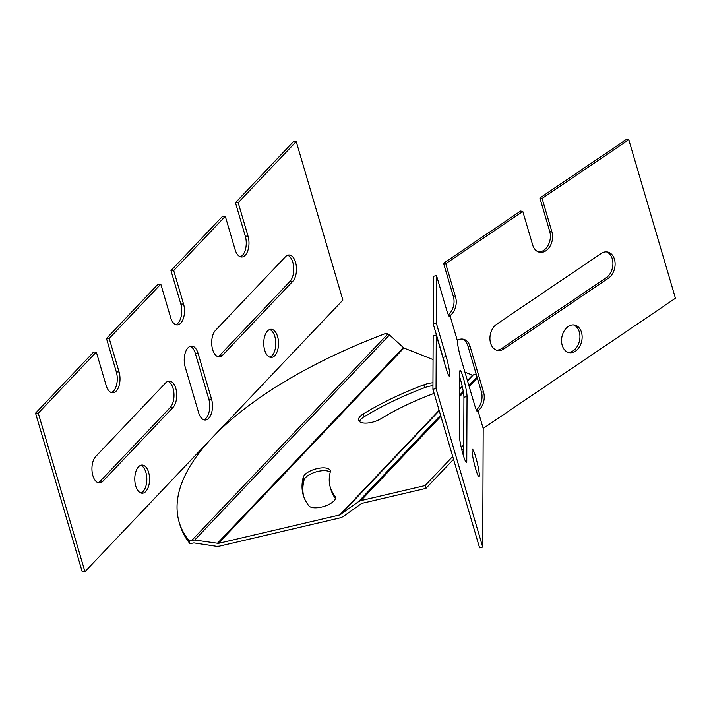 <?xml version="1.0" encoding="UTF-8"?>
<svg xmlns="http://www.w3.org/2000/svg" width="711" height="711" viewBox="0 0 711 711"><rect width="100%" height="100%" fill="white"/><g stroke="black" fill="none" stroke-linecap="round" stroke-linejoin="round"><path stroke-width="1.07" d="M452.711 456.48L425.098 485.56L425.925 488.377L361.695 503.415L342.969 516.701L340.569 517.777L219.192 546.208L216.508 546.315L193.916 542.911L189.944 543.639A305.65 124.621 163.6 0 1 179.972 524.914L179.145 522.096A305.65 124.621 163.6 0 1 386.251 333.255L389.486 334.961L403.901 348.017L433.061 359.562M425.098 485.56L360.868 500.597L358.468 501.682L339.742 514.96L218.366 543.382L194.734 540.022L189.117 540.822A305.65 124.621 163.6 0 1 179.145 522.096M330.26 472.068A14.078 5.741 -16.4 0 0 330.26 470.655A14.078 5.741 -16.4 0 0 316.75 468.691A14.078 5.741 -16.4 0 0 303.25 477.197A178.968 72.966 -16.4 0 0 303.259 495.132A178.968 72.966 -16.4 0 0 308.894 505.841A14.078 5.741 -16.4 0 0 324.669 506.188A14.078 5.741 -16.4 0 0 335.459 497.051A14.078 5.741 -16.4 0 0 335.014 496.207A150.812 61.493 163.6 0 1 330.268 487.186A150.812 61.493 163.6 0 1 330.26 472.068M464.95 372.182L472.504 375.168L476.13 373.95M432.963 382.785A14.078 5.741 -16.4 0 0 423.827 384.829A178.968 72.966 -16.4 0 0 363.348 413.918A14.078 5.741 -16.4 0 0 358.62 420.308A14.078 5.741 -16.4 0 0 367.143 423.063A14.078 5.741 -16.4 0 0 380.9 418.743A150.812 61.493 163.6 0 1 431.861 394.232A14.078 5.741 -16.4 0 0 434.11 393.281M463.723 444.882L461.252 447.486M463.705 448.597L461.954 450.436M453.538 459.297L425.925 488.377M330.268 487.186L331.104 490.003A150.812 61.493 -16.4 0 0 335.45 498.509M303.713 496.536A178.968 72.966 163.6 0 1 304.077 480.014A14.078 5.741 163.6 0 1 315.826 471.98A14.078 5.741 163.6 0 1 330.224 472.202M359.482 421.579A14.078 5.741 163.6 0 1 364.174 416.735A178.968 72.966 163.6 0 1 424.654 387.646A14.078 5.741 163.6 0 1 432.955 385.673M189.117 540.822L189.944 543.639M138.538 466.798A14.078 7.394 89.6 0 0 135.028 482.653A14.078 7.394 89.6 0 0 142.262 493.203A14.078 7.394 89.6 0 0 149.568 479.081A14.078 7.394 89.6 0 0 142.076 465.056A14.078 7.394 89.6 0 0 138.538 466.798M267.505 331.006A14.078 7.394 89.6 0 0 263.985 346.861A14.078 7.394 89.6 0 0 271.229 357.411A14.078 7.394 89.6 0 0 278.534 343.289A14.078 7.394 89.6 0 0 271.042 329.255A14.078 7.394 89.6 0 0 267.505 331.006M198.645 412.736A14.078 7.394 89.6 0 0 205.195 420.023A14.078 7.394 89.6 0 0 211.549 399.155L198.067 353.358A14.078 7.394 89.6 0 0 191.526 346.07A14.078 7.394 89.6 0 0 185.171 366.938L198.645 412.736M292.719 281.378A14.078 7.394 89.6 0 0 296.238 265.523A14.078 7.394 89.6 0 0 288.995 254.973A14.078 7.394 89.6 0 0 285.466 256.724L215.451 330.437A14.078 7.394 89.6 0 0 211.94 346.301A14.078 7.394 89.6 0 0 219.175 356.842A14.078 7.394 89.6 0 0 222.712 355.1L292.719 281.378L289.981 281.396A14.078 7.394 89.6 0 0 293.652 266.821A14.078 7.394 89.6 0 0 287.635 255.231M172.969 407.474A14.078 7.394 89.6 0 0 176.488 391.619A14.078 7.394 89.6 0 0 169.245 381.069A14.078 7.394 89.6 0 0 165.707 382.82L95.701 456.533A14.078 7.394 89.6 0 0 92.181 472.388A14.078 7.394 89.6 0 0 99.424 482.938A14.078 7.394 89.6 0 0 102.953 481.196L172.969 407.474L170.231 407.492A14.078 7.394 89.6 0 0 173.893 392.916A14.078 7.394 89.6 0 0 167.876 381.318M38.287 413.153L96.323 352.052L106.17 385.513A14.078 7.394 89.6 0 0 112.711 392.801A14.078 7.394 89.6 0 0 119.066 371.942L109.218 338.472L160.802 284.151L170.658 317.621A14.078 7.394 89.6 0 0 177.199 324.909A14.078 7.394 89.6 0 0 183.554 304.041L173.697 270.571L225.289 216.26L235.137 249.721A14.078 7.394 89.6 0 0 241.678 257.009A14.078 7.394 89.6 0 0 248.032 236.141L238.185 202.679L296.22 141.569L342.88 300.095L84.947 571.688L38.287 413.153L35.55 413.18L82.209 571.706L84.947 571.688M140.894 492.972A14.078 7.394 89.6 0 0 146.83 479.098A14.078 7.394 89.6 0 0 140.707 465.305M269.86 357.18A14.078 7.394 89.6 0 0 275.797 343.306A14.078 7.394 89.6 0 0 269.673 329.513M203.817 419.792A14.078 7.394 89.6 0 0 208.812 399.173L195.329 353.376A14.078 7.394 89.6 0 0 190.157 346.328M217.806 356.611A14.078 7.394 89.6 0 0 219.975 355.118L289.981 281.396M98.056 482.707A14.078 7.394 89.6 0 0 100.224 481.214L170.231 407.492M240.309 256.778A14.078 7.394 89.6 0 0 245.295 236.159L235.448 202.697L238.185 202.679M296.22 141.569L293.483 141.587L235.448 202.697M96.323 352.052L93.585 352.069L35.55 413.18M111.343 392.57A14.078 7.394 89.6 0 0 116.328 371.96L106.481 338.489L109.218 338.472M160.802 284.151L158.064 284.169L106.481 338.489M175.83 324.669A14.078 7.394 89.6 0 0 180.816 304.059L170.96 270.589L173.697 270.571M225.289 216.26L222.552 216.277L170.96 270.589M459.75 377.106A14.078 1.555 -103.6 0 1 463.928 397.236L463.679 456.515M444.81 364.05A14.078 1.555 -103.6 0 0 443.06 357.357L433.212 323.896L436.314 323.141L446.17 356.611A14.078 1.555 -103.6 0 1 449.441 376.243A14.078 1.555 -103.6 0 1 446.117 368.502L436.27 335.032L433.159 335.788L432.937 389.299L479.596 547.826L482.707 547.079L483.196 428.422L675.45 298.256L628.791 139.729L626.595 139.294L539.889 198.005L542.084 198.431L628.791 139.729M433.212 323.896L433.408 276.321L436.518 275.575L446.366 309.045A14.078 1.555 -103.6 0 0 449.69 316.777A14.078 1.555 -103.6 0 0 450.019 315.684L457.28 340.365A14.078 10.123 -78.9 0 1 463.19 339.165A14.078 10.123 -78.9 0 1 470.104 346.453L483.587 392.25A14.078 10.123 -78.9 0 1 478.005 410.798L483.196 428.422M436.314 323.141L436.518 275.575M432.937 389.299L436.047 388.544L436.27 335.032M436.047 388.544L482.707 547.079M476.894 411.065L478.005 410.798A14.078 1.555 -103.6 0 1 477.685 411.9A14.078 1.555 -103.6 0 1 474.361 404.159L460.879 358.362A14.078 1.555 -103.6 0 1 457.28 340.365M472.068 450.623A14.078 1.555 -103.6 0 1 472.397 449.272A14.078 1.555 -103.6 0 1 477.205 462.594A14.078 1.555 -103.6 0 1 478.992 476.637A14.078 1.555 -103.6 0 1 474.904 466.185A14.078 1.555 -103.6 0 1 472.068 450.623M467.029 396.489L466.763 461.039A14.078 1.555 -103.6 0 1 466.434 462.399A14.078 1.555 -103.6 0 1 462.346 451.938A14.078 1.555 -103.6 0 1 459.502 436.385L459.777 371.826A14.078 1.555 -103.6 0 1 460.106 370.475A14.078 1.555 -103.6 0 1 464.185 380.927A14.078 1.555 -103.6 0 1 467.029 396.489L463.928 397.236M448.899 315.951L450.019 315.684A14.078 10.123 -78.9 0 0 455.591 297.136L445.744 263.665L522.816 211.478L520.621 211.051L443.548 263.239L445.744 263.665M496.598 324.296L601.195 253.471A14.078 10.123 -78.9 0 1 607.541 251.987A14.078 10.123 -78.9 0 1 615.113 263.399A14.078 10.123 -78.9 0 1 608.456 278.134L503.859 348.95A14.078 10.123 -78.9 0 1 497.513 350.434A14.078 10.123 -78.9 0 1 489.941 339.023A14.078 10.123 -78.9 0 1 496.598 324.296M606.43 251.854A14.078 10.123 -78.9 0 1 612.926 263.728A14.078 10.123 -78.9 0 1 606.261 277.699L501.664 348.523A14.078 10.123 -78.9 0 1 496.429 350.132M568.222 326.5A14.078 10.123 -78.9 0 1 574.559 325.016A14.078 10.123 -78.9 0 1 581.785 340.773A14.078 10.123 -78.9 0 1 569.138 352.638A14.078 10.123 -78.9 0 1 561.566 341.227A14.078 10.123 -78.9 0 1 568.222 326.5M573.448 324.883A14.078 10.123 -78.9 0 1 579.589 340.347A14.078 10.123 -78.9 0 1 568.053 352.336M462.07 339.031A14.078 10.123 -78.9 0 1 467.909 346.026L481.391 391.814A14.078 10.123 -78.9 0 1 476.352 409.945M539.889 198.005L549.736 231.475A14.078 10.123 -78.9 0 1 538.503 251.934M542.084 198.431L551.932 231.902A14.078 10.123 -78.9 0 1 549.914 246.441A14.078 10.123 -78.9 0 1 539.587 252.236A14.078 10.123 -78.9 0 1 532.663 244.948L522.816 211.478M443.548 263.239L453.396 296.7A14.078 10.123 -78.9 0 1 448.357 314.822M448.623 315.408L450.019 315.684M476.619 410.523L478.005 410.798M387.913 333.912L192.05 540.129M389.486 334.961L194.734 540.022M403.297 347.617L217.326 543.426M403.901 348.017L218.366 543.382M472.504 375.168L467.411 380.536M462.159 386.055L459.706 388.641M439.122 410.318L339.742 514.96M473.002 375.204L467.536 380.963M462.266 386.508L459.706 389.201M439.247 410.736L340.667 514.542M476.992 376.874L468.851 385.442M463.243 391.352L459.679 395.103M440.571 415.224L358.468 501.682M477.321 377.976L469.18 386.553M463.448 392.588L459.67 396.56M440.891 416.335L360.868 500.597M423.827 384.829L424.654 387.646M363.348 413.918L364.174 416.735M303.25 477.197L304.077 480.014M335.014 496.207L335.539 497.993M222.712 355.1L219.975 355.118M211.549 399.155L208.812 399.173M198.067 353.358L195.329 353.376M183.554 304.041L180.816 304.059M102.953 481.196L100.224 481.214M119.066 371.942L116.328 371.96M248.032 236.141L245.295 236.159M465.527 461.341L466.763 461.039M443.06 357.357L446.17 356.611M606.261 277.699L608.456 278.134M501.664 348.523L503.859 348.95M481.391 391.814L483.587 392.25M467.909 346.026L470.104 346.453M549.736 231.475L551.932 231.902M453.396 296.7L455.591 297.136"/></g></svg>
